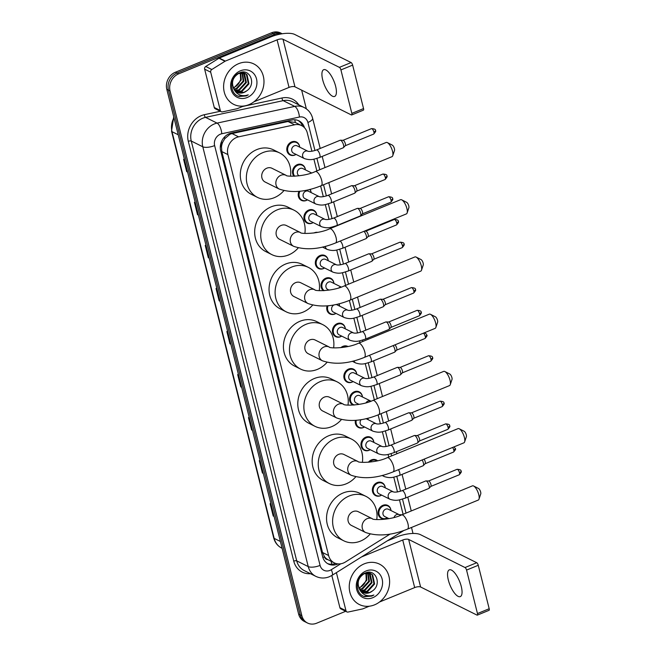 <?xml version="1.0" encoding="UTF-8"?>
<svg xmlns="http://www.w3.org/2000/svg" width="656" height="656" viewBox="0 0 656 656"><rect width="100%" height="100%" fill="white"/><g stroke="black" fill="none" stroke-linecap="round" stroke-linejoin="round"><path stroke-width="0.98" d="M293.962 176.251A7.224 6.257 -63.5 0 1 297.307 164.631A7.224 6.257 -63.5 0 1 302.178 164.722A7.224 6.257 -63.5 0 1 305.401 169.863M310.034 189.354A7.224 6.257 -63.5 0 1 311.108 192.577M299.972 191.191A6.773 5.863 -63.5 0 0 302.047 200.17A6.773 5.863 -63.5 0 0 306.606 200.252A6.773 5.863 -63.5 0 0 307.451 199.834A7.224 6.257 -63.5 0 1 306.311 200.465A7.224 6.257 -63.5 0 1 301.44 200.367A7.224 6.257 -63.5 0 1 298.972 191.298M313.183 222.564A7.224 6.257 -63.5 0 1 312.018 223.179A7.224 6.257 -63.5 0 1 307.139 223.081A7.224 6.257 -63.5 0 1 303.958 216.496A7.224 6.257 -63.5 0 1 308.722 210.059A7.224 6.257 -63.5 0 1 313.593 210.15A7.224 6.257 -63.5 0 1 316.807 215.291M313.921 233.003A7.224 6.257 -63.5 0 1 314.421 232.773A7.224 6.257 -63.5 0 1 317.709 232.355M324.597 267.984A7.224 6.257 -63.5 0 1 323.424 268.599A7.224 6.257 -63.5 0 1 318.554 268.509A7.224 6.257 -63.5 0 1 315.372 261.916A7.224 6.257 -63.5 0 1 320.128 255.479A7.224 6.257 -63.5 0 1 324.999 255.578A7.224 6.257 -63.5 0 1 328.221 260.711A6.773 5.863 -63.5 0 0 325.204 256.184L322.85 255.012M323.408 290.69A7.224 6.257 -63.5 0 1 321.161 284.073A7.224 6.257 -63.5 0 1 325.835 278.193A7.224 6.257 -63.5 0 1 330.706 278.292A7.224 6.257 -63.5 0 1 333.929 283.425M339.029 303.753A7.224 6.257 -63.5 0 1 339.628 306.139M328.041 305.729A6.773 5.863 -63.5 0 0 330.567 313.732A6.773 5.863 -63.5 0 0 335.134 313.822A6.773 5.863 -63.5 0 0 335.979 313.396A7.224 6.257 -63.5 0 1 334.831 314.027A7.224 6.257 -63.5 0 1 329.96 313.937A7.224 6.257 -63.5 0 1 327.123 305.819M345.31 328.836A6.773 5.863 -63.5 0 0 342.317 324.318A6.773 5.863 -63.5 0 0 337.75 324.228A6.773 5.863 -63.5 0 0 333.289 330.263A6.773 5.863 -63.5 0 0 336.274 336.446A6.773 5.863 -63.5 0 0 340.841 336.528A6.773 5.863 -63.5 0 0 341.686 336.11A7.224 6.257 -63.5 0 1 340.538 336.741A7.224 6.257 -63.5 0 1 335.667 336.643A7.224 6.257 -63.5 0 1 332.485 330.058A7.224 6.257 -63.5 0 1 337.241 323.621A7.224 6.257 -63.5 0 1 342.112 323.711A7.224 6.257 -63.5 0 1 345.335 328.853M340.817 347.696A7.224 6.257 -63.5 0 1 342.949 346.335A7.224 6.257 -63.5 0 1 347.819 346.425A7.224 6.257 -63.5 0 1 347.967 346.499M353.117 381.554A7.224 6.257 -63.5 0 1 351.952 382.161A7.224 6.257 -63.5 0 1 347.081 382.071A7.224 6.257 -63.5 0 1 343.9 375.478A7.224 6.257 -63.5 0 1 348.656 369.049A7.224 6.257 -63.5 0 1 353.527 369.139A7.224 6.257 -63.5 0 1 356.741 374.273M353.494 405.08A7.224 6.257 -63.5 0 1 352.78 404.785A7.224 6.257 -63.5 0 1 349.599 398.192A7.224 6.257 -63.5 0 1 354.363 391.755A7.224 6.257 -63.5 0 1 359.234 391.853A7.224 6.257 -63.5 0 1 362.448 396.987M367.885 418.192A7.224 6.257 -63.5 0 1 368.155 419.701M364.531 426.974A7.224 6.257 -63.5 0 1 363.358 427.589A7.224 6.257 -63.5 0 1 358.488 427.499A7.224 6.257 -63.5 0 1 355.396 420.332M370.23 449.688A7.224 6.257 -63.5 0 1 369.066 450.303A7.224 6.257 -63.5 0 1 364.195 450.213A7.224 6.257 -63.5 0 1 361.013 443.62A7.224 6.257 -63.5 0 1 365.769 437.183A7.224 6.257 -63.5 0 1 370.64 437.273A7.224 6.257 -63.5 0 1 373.863 442.415M368.401 462.267A7.224 6.257 -63.5 0 1 371.476 459.897A7.224 6.257 -63.5 0 1 376.347 459.987A7.224 6.257 -63.5 0 1 377.52 460.783M385.244 487.826A6.773 5.863 -63.5 0 0 382.251 483.308A6.773 5.863 -63.5 0 0 377.684 483.218A6.773 5.863 -63.5 0 0 373.223 489.253A6.773 5.863 -63.5 0 0 376.208 495.436A6.773 5.863 -63.5 0 0 380.775 495.518A6.773 5.863 -63.5 0 0 381.62 495.1A7.224 6.257 -63.5 0 1 380.472 495.731A7.224 6.257 -63.5 0 1 375.601 495.633A7.224 6.257 -63.5 0 1 372.419 489.048A7.224 6.257 -63.5 0 1 377.175 482.611A7.224 6.257 -63.5 0 1 382.046 482.701A7.224 6.257 -63.5 0 1 385.269 487.843M387.352 517.83A7.224 6.257 -63.5 0 1 386.179 518.437A7.224 6.257 -63.5 0 1 381.308 518.347A7.224 6.257 -63.5 0 1 378.127 511.762A7.224 6.257 -63.5 0 1 382.883 505.325A7.224 6.257 -63.5 0 1 387.753 505.415A7.224 6.257 -63.5 0 1 390.976 510.548M299.669 147.133A6.773 5.863 -63.5 0 0 296.676 142.614A6.773 5.863 -63.5 0 0 292.109 142.532A6.773 5.863 -63.5 0 0 287.648 148.568A6.773 5.863 -63.5 0 0 290.633 154.742A6.773 5.863 -63.5 0 0 295.2 154.832A6.773 5.863 -63.5 0 0 296.045 154.414A7.224 6.257 -63.5 0 1 294.897 155.037A7.224 6.257 -63.5 0 1 290.026 154.947A7.224 6.257 -63.5 0 1 286.844 148.354A7.224 6.257 -63.5 0 1 291.6 141.917A7.224 6.257 -63.5 0 1 296.471 142.016A7.224 6.257 -63.5 0 1 299.694 147.149M311.903 151.241L307.303 132.93A13.546 11.734 116.5 0 0 301.637 125.616L295.323 122.467L288.017 121.516L232.035 133.57L229.994 134.234L224.795 138.662L222.884 141.868A4.518 3.911 116.5 0 0 221.449 146.624A13.546 4.764 165.9 0 1 220.293 147.075M301.637 125.616A13.546 11.734 116.5 0 0 294.585 124.788L238.604 136.842A13.546 11.734 116.5 0 0 236.521 137.489A13.546 11.734 116.5 0 0 227.894 154.595L328.607 555.534A13.546 11.734 116.5 0 0 334.273 562.856A13.546 11.734 116.5 0 0 345.4 562.012L390.222 534.017M221.449 146.624L221.507 146.837A13.546 11.734 -63.5 0 1 222.884 141.868M327.82 559.625A13.546 11.734 -63.5 0 1 324.433 556.608L324.49 556.829A4.518 3.911 116.5 0 0 327.82 559.625L334.273 562.856M221.507 146.837L221.818 151.569L322.531 552.508L324.433 556.608M403.104 514.312A13.546 11.734 116.5 0 0 403.038 514.066L399.471 499.839M397.479 491.934L393.764 477.125M388.729 457.076L388.057 454.411M386.072 446.506L382.35 431.697M380.365 423.792L378.127 414.887M374.355 399.848L370.943 386.277M368.959 378.364L365.236 363.563M359.98 342.612L359.529 340.849M357.545 332.945L353.83 318.135M351.846 310.231L349.377 300.423M345.597 285.385L342.416 272.707M340.431 264.803L336.717 250.002M331.223 228.149L331.009 227.288M329.025 219.375L325.302 204.574M323.318 196.669L320.628 185.96M316.848 170.913L313.896 159.146M304.466 127.699A13.546 11.734 116.5 0 0 298.923 120.843A13.546 11.734 116.5 0 0 291.871 120.023L231.388 133.045A13.546 11.734 116.5 0 0 229.305 133.693A13.546 11.734 116.5 0 0 220.687 150.798L322.629 556.665A13.546 11.734 116.5 0 0 328.303 563.988A13.546 11.734 116.5 0 0 338.029 563.898M345.671 611.294L316.668 623.2A13.546 11.734 -63.5 0 1 307.533 623.028A13.546 11.734 -63.5 0 1 301.858 615.705L170.052 90.938A13.546 11.734 -63.5 0 1 178.67 73.833L274.733 34.415A13.546 11.734 -63.5 0 1 281.809 33.825M301.653 90.151L306.352 108.855M411.501 527.465L413.009 533.467M307.533 623.028L304.302 621.412A13.546 11.734 -63.5 0 1 298.628 614.098L166.813 89.331A13.546 11.734 -63.5 0 1 175.439 72.217L271.494 32.8L273.117 33.604A13.546 11.734 -63.5 0 1 282.211 33.768A13.546 11.734 -63.5 0 0 273.117 33.604L177.054 73.029L273.117 33.604L274.733 34.415M166.813 89.331L168.436 90.134A13.546 11.734 -63.5 0 1 177.054 73.029A13.546 11.734 -63.5 0 0 168.436 90.134L300.243 614.902L168.436 90.134L170.052 90.938M305.917 622.216A13.546 11.734 -63.5 0 1 300.243 614.902A13.546 11.734 -63.5 0 0 305.917 622.216M335.659 563.422A13.546 11.734 -63.5 0 1 327.508 563.545M298.095 120.483A13.546 11.734 -63.5 0 1 302.613 126.165M274.06 516.272L273.527 516.133A3.616 1.271 165.9 0 1 273.199 516.01L274.101 516.461M271.018 504.161L270.108 503.71L273.199 516.01M263.245 473.222L262.72 473.083A3.616 1.271 165.9 0 1 262.392 472.96L263.294 473.411M260.202 461.111L259.3 460.66L262.392 472.96M252.429 430.18L251.904 430.033A3.616 1.271 165.9 0 1 251.576 429.918L252.478 430.369M249.387 418.069L248.485 417.618L251.576 429.918M241.621 387.13L241.088 386.991A3.616 1.271 165.9 0 1 240.76 386.868L241.662 387.319M238.579 375.019L237.677 374.568L240.76 386.868M187.55 171.888L187.026 171.749A3.616 1.271 165.9 0 1 186.698 171.634L187.6 172.077M184.516 159.785L183.606 159.334L186.698 171.634M198.366 214.938L197.841 214.799A3.616 1.271 165.9 0 1 197.513 214.676L198.415 215.127M195.324 202.827L194.422 202.376L197.513 214.676M209.182 257.988L208.649 257.849A3.616 1.271 165.9 0 1 208.321 257.726L209.231 258.177M206.14 245.877L205.238 245.426L208.321 257.726M219.99 301.038L219.465 300.891A3.616 1.271 165.9 0 1 219.137 300.776L220.039 301.227M216.947 288.927L216.045 288.476L219.137 300.776M230.805 344.08L230.281 343.941A3.616 1.271 165.9 0 1 229.953 343.818L230.855 344.269M227.763 331.969L226.861 331.518L229.953 343.818M271.494 32.8A13.546 11.734 -63.5 0 1 280.629 32.972L282.211 33.768M248.944 104.657A22.575 19.557 -63.5 0 1 233.716 104.37A22.575 19.557 -63.5 0 1 223.778 83.779A22.575 19.557 -63.5 0 1 238.645 63.665A22.575 19.557 -63.5 0 1 253.864 63.952A22.575 19.557 -63.5 0 1 263.81 84.542A22.575 19.557 -63.5 0 1 248.944 104.657M235.832 91.397L241.408 91.077L248.312 83.517L246.41 74.464L244.909 73.324M236.111 91.61L242.048 91.397L248.952 83.837L247.058 74.784L244.59 73.152L240.752 72.455M245.237 73.472L238.677 73.505C232.577 77.359 231.027 82.64 234.028 89.347A10.209 8.84 -63.5 0 0 237.218 92.283A10.209 8.84 -63.5 0 0 244.098 92.422A10.209 8.84 -63.5 0 0 246.738 90.823C256.75 84.181 249.838 68.076 239.801 72.767C229.436 76.145 228.895 94.013 239.104 96.465L246.197 95.932L248.263 94.858L245.943 95.497C240.572 96.235 236.595 94.185 234.028 89.347M234.782 90.38L238.841 89.798L245.746 82.238L243.524 72.89M243.245 72.652L242.523 72.152M235.028 90.659L239.481 90.118L246.385 82.558L244.491 73.505L243.884 72.972M243.597 72.75L242.671 72.193M233.856 89.085L236.275 88.519L243.179 80.959L241.998 72.742M234.085 89.437L236.914 88.839L243.819 81.278L242.4 72.75M240.301 72.955L240.613 79.679L239.12 82.894A10.209 8.84 -63.5 0 1 233.995 87.379A10.209 8.84 -63.5 0 1 233.159 87.683M233.249 87.896L234.348 87.56L241.252 79.999L240.744 72.865M231.765 83.099L234.668 90.577M237.005 92.176L243.975 92.357L246.738 90.823M240.432 70.799A14.719 12.751 -63.5 0 1 256.521 78.933A14.719 12.751 -63.5 0 1 247.148 97.523A14.719 12.751 -63.5 0 1 231.06 89.388A14.719 12.751 -63.5 0 1 240.432 70.799M238.251 96.145L246.123 95.891L248.263 94.858M335.626 86.289A14.448 5.133 -112.3 0 0 323.679 69.7A14.448 5.133 -112.3 0 0 322.695 79.843A14.448 5.133 -112.3 0 0 334.65 96.432A14.448 5.133 -112.3 0 0 335.626 86.289M220.326 110.528A2.255 1.952 116.5 0 0 221.277 111.741L215.209 108.724A2.255 1.952 -63.5 0 1 214.266 107.502L220.326 110.528L210.699 72.193L204.639 69.167A2.255 1.952 -63.5 0 1 205.746 66.486L218.94 58.245A2.255 1.952 -63.5 0 1 219.268 58.081L271.035 36.834A18.065 6.355 165.9 0 1 294.733 34.456L351.108 62.558A2.255 0.804 67.7 0 1 352.633 65.108L340.923 69.921A2.255 0.804 -112.3 0 0 339.398 67.363L283.023 39.262A4.518 1.591 -14.1 0 0 277.094 39.852L225.328 61.098A2.255 1.952 116.5 0 0 225 61.27L211.806 69.511A2.255 1.952 116.5 0 0 210.699 72.193M214.266 107.502L204.639 69.167M253.88 101.844L289.042 87.412A4.518 1.591 -14.1 0 1 294.962 86.822L351.337 114.923A2.255 0.804 -112.3 0 0 351.682 114.964A2.255 0.804 -112.3 0 0 351.837 113.373L363.547 108.568L352.633 65.108M363.547 108.568A2.255 0.804 67.7 0 1 363.399 110.151L351.682 114.964M351.837 113.373L340.923 69.921M221.277 111.741A2.255 1.952 116.5 0 0 222.45 111.881L236.931 108.765A2.255 1.952 116.5 0 0 237.275 108.658L243.647 106.042M387.352 142.606L392.28 145.099A3.157 1.123 67.7 0 1 394.404 148.674A3.157 1.123 67.7 0 1 394.494 150.511L392.739 155.743A7.675 2.731 -112.3 0 0 392.526 151.282A7.675 2.731 -112.3 0 0 387.352 142.606A7.675 2.731 -112.3 0 0 386.171 142.467L315.339 171.536A7.675 2.731 67.7 0 1 321.686 180.351A7.675 2.731 67.7 0 1 321.169 185.738L392.001 156.669A7.675 2.731 -112.3 0 0 392.739 155.743M315.339 171.536C303.99 176.997 285.59 176.718 286.131 175.341L271.986 168.289A7.675 6.65 116.5 0 0 266.803 168.19A7.675 6.65 116.5 0 0 261.752 175.029A7.675 6.65 116.5 0 0 265.131 182.024L279.276 189.076C291.412 193.217 305.376 192.101 321.169 185.738M283.843 190.699A24.838 21.509 -63.5 0 1 274.224 197.702A24.838 21.509 -63.5 0 1 257.48 197.382A24.838 21.509 -63.5 0 1 246.541 174.734A24.838 21.509 -63.5 0 1 262.892 152.61A24.838 21.509 -63.5 0 1 279.636 152.93A24.838 21.509 -63.5 0 1 290.493 176.202M257.48 197.382L251.412 194.365A24.838 21.509 -63.5 0 1 240.481 171.716A24.838 21.509 -63.5 0 1 256.832 149.584A24.838 21.509 -63.5 0 1 273.577 149.904L279.636 152.93M401.726 199.842L406.654 202.335A3.157 1.123 67.7 0 1 408.778 205.902A3.157 1.123 67.7 0 1 408.868 207.739L407.122 212.979A7.675 2.731 -112.3 0 0 406.9 208.51A7.675 2.731 -112.3 0 0 401.726 199.842A7.675 2.731 -112.3 0 0 400.545 199.703L329.714 228.772A7.675 2.731 67.7 0 1 336.069 237.579A7.675 2.731 67.7 0 1 335.544 242.974L406.376 213.905A7.675 2.731 -112.3 0 0 407.122 212.979M329.714 228.772C318.365 234.225 299.964 233.954 300.505 232.568L286.36 225.516A7.675 6.65 116.5 0 0 281.186 225.418A7.675 6.65 116.5 0 0 276.127 232.257A7.675 6.65 116.5 0 0 279.505 239.26L293.65 246.312C305.786 250.444 319.751 249.337 335.544 242.974M298.218 247.927A24.838 21.509 -63.5 0 1 288.599 254.938A24.838 21.509 -63.5 0 1 271.855 254.618A24.838 21.509 -63.5 0 1 260.916 231.97A24.838 21.509 -63.5 0 1 277.267 209.838A24.838 21.509 -63.5 0 1 294.011 210.166A24.838 21.509 -63.5 0 1 304.868 233.429M271.855 254.618L265.795 251.592A24.838 21.509 -63.5 0 1 254.856 228.944A24.838 21.509 -63.5 0 1 271.207 206.82A24.838 21.509 -63.5 0 1 287.951 207.14L294.011 210.166M416.101 257.07L421.029 259.563A3.157 1.123 67.7 0 1 423.161 263.138A3.157 1.123 67.7 0 1 423.251 264.975L421.496 270.206A7.675 2.731 -112.3 0 0 421.275 265.746A7.675 2.731 -112.3 0 0 416.101 257.07A7.675 2.731 -112.3 0 0 414.92 256.931L344.088 286A7.675 2.731 67.7 0 1 350.443 294.815A7.675 2.731 67.7 0 1 349.919 300.202L420.75 271.133A7.675 2.731 -112.3 0 0 421.496 270.206M344.088 286C332.74 291.461 314.339 291.19 314.88 289.804L300.735 282.752A7.675 6.65 116.5 0 0 295.561 282.654A7.675 6.65 116.5 0 0 290.501 289.493A7.675 6.65 116.5 0 0 293.888 296.496L308.025 303.548C320.161 307.68 334.125 306.565 349.919 300.202M312.6 305.163A24.838 21.509 -63.5 0 1 302.974 312.174A24.838 21.509 -63.5 0 1 286.229 311.846A24.838 21.509 -63.5 0 1 275.29 289.198A24.838 21.509 -63.5 0 1 291.641 267.074A24.838 21.509 -63.5 0 1 308.386 267.394A24.838 21.509 -63.5 0 1 319.242 290.665M286.229 311.846L280.169 308.828A24.838 21.509 -63.5 0 1 269.231 286.18A24.838 21.509 -63.5 0 1 285.581 264.048A24.838 21.509 -63.5 0 1 302.326 264.376L308.386 267.394M430.475 314.306L435.404 316.799A3.157 1.123 67.7 0 1 437.536 320.366A3.157 1.123 67.7 0 1 437.626 322.203L435.871 327.442A7.675 2.731 -112.3 0 0 435.65 322.982A7.675 2.731 -112.3 0 0 430.475 314.306A7.675 2.731 -112.3 0 0 429.303 314.167L358.471 343.236A7.675 2.731 67.7 0 1 364.818 352.051A7.675 2.731 67.7 0 1 364.293 357.438L435.125 328.369A7.675 2.731 -112.3 0 0 435.871 327.442M358.471 343.236C347.114 348.689 328.713 348.418 329.255 347.032L315.11 339.988A7.675 6.65 116.5 0 0 309.935 339.882A7.675 6.65 116.5 0 0 304.876 346.721A7.675 6.65 116.5 0 0 308.263 353.723L322.408 360.775C334.535 364.916 348.5 363.801 364.293 357.438M326.975 362.391A24.838 21.509 -63.5 0 1 317.348 369.402A24.838 21.509 -63.5 0 1 300.604 369.082A24.838 21.509 -63.5 0 1 289.665 346.434A24.838 21.509 -63.5 0 1 306.024 324.31A24.838 21.509 -63.5 0 1 322.768 324.63A24.838 21.509 -63.5 0 1 333.617 347.893M300.604 369.082L294.544 366.056A24.838 21.509 -63.5 0 1 283.605 343.408A24.838 21.509 -63.5 0 1 299.956 321.284A24.838 21.509 -63.5 0 1 316.7 321.604L322.768 324.63M444.85 371.534L449.778 374.027A3.157 1.123 67.7 0 1 451.91 377.602A3.157 1.123 67.7 0 1 452 379.439L450.246 384.67A7.675 2.731 -112.3 0 0 450.024 380.209A7.675 2.731 -112.3 0 0 444.85 371.534A7.675 2.731 -112.3 0 0 443.677 371.394L372.846 400.463A7.675 2.731 67.7 0 1 379.193 409.278A7.675 2.731 67.7 0 1 378.676 414.666L449.508 385.597A7.675 2.731 -112.3 0 0 450.246 384.67M372.846 400.463C361.497 405.925 343.088 405.654 343.629 404.268L329.484 397.216A7.675 6.65 116.5 0 0 324.31 397.118A7.675 6.65 116.5 0 0 319.259 403.957A7.675 6.65 116.5 0 0 322.637 410.959L336.782 418.011C348.918 422.144 362.883 421.029 378.676 414.666M341.35 419.627A24.838 21.509 -63.5 0 1 331.723 426.638A24.838 21.509 -63.5 0 1 314.978 426.318A24.838 21.509 -63.5 0 1 304.048 403.661A24.838 21.509 -63.5 0 1 320.399 381.538A24.838 21.509 -63.5 0 1 337.143 381.858A24.838 21.509 -63.5 0 1 347.992 405.129M314.978 426.318L308.919 423.292A24.838 21.509 -63.5 0 1 297.98 400.644A24.838 21.509 -63.5 0 1 314.339 378.52A24.838 21.509 -63.5 0 1 331.083 378.84L337.143 381.858M459.233 428.77L464.153 431.263A3.157 1.123 67.7 0 1 466.285 434.838A3.157 1.123 67.7 0 1 466.375 436.675L464.62 441.906A7.675 2.731 -112.3 0 0 464.399 437.445A7.675 2.731 -112.3 0 0 459.233 428.77A7.675 2.731 -112.3 0 0 458.052 428.63L387.22 457.699A7.675 2.731 67.7 0 1 393.567 466.514A7.675 2.731 67.7 0 1 393.051 471.902L463.882 442.833A7.675 2.731 -112.3 0 0 464.62 441.906M387.22 457.699C375.872 463.161 357.463 462.882 358.004 461.504L343.859 454.452A7.675 6.65 116.5 0 0 338.685 454.354A7.675 6.65 116.5 0 0 333.633 461.193A7.675 6.65 116.5 0 0 337.012 468.187L351.157 475.239C363.293 479.38 377.257 478.265 393.051 471.902M355.724 476.863A24.838 21.509 -63.5 0 1 346.097 483.866A24.838 21.509 -63.5 0 1 329.353 483.546A24.838 21.509 -63.5 0 1 318.422 460.897A24.838 21.509 -63.5 0 1 334.773 438.774A24.838 21.509 -63.5 0 1 351.518 439.094A24.838 21.509 -63.5 0 1 362.374 462.365M329.353 483.546L323.293 480.528A24.838 21.509 -63.5 0 1 312.354 457.872A24.838 21.509 -63.5 0 1 328.713 435.748A24.838 21.509 -63.5 0 1 345.458 436.068L351.518 439.094M473.607 485.998L478.536 488.499A3.157 1.123 67.7 0 1 480.659 492.066A3.157 1.123 67.7 0 1 480.75 493.902L478.995 499.142A7.675 2.731 -112.3 0 0 478.773 494.673A7.675 2.731 -112.3 0 0 473.607 485.998A7.675 2.731 -112.3 0 0 472.427 485.858L401.595 514.927A7.675 2.731 67.7 0 1 407.942 523.742A7.675 2.731 67.7 0 1 407.425 529.138L478.257 500.069A7.675 2.731 -112.3 0 0 478.995 499.142M401.595 514.927C390.246 520.388 371.837 520.118 372.378 518.732L358.233 511.68A7.675 6.65 116.5 0 0 353.059 511.582A7.675 6.65 116.5 0 0 348.008 518.42A7.675 6.65 116.5 0 0 351.386 525.423L365.531 532.475C377.667 536.608 391.632 535.501 407.425 529.138M370.099 534.091A24.838 21.509 -63.5 0 1 360.48 541.102A24.838 21.509 -63.5 0 1 343.736 540.782A24.838 21.509 -63.5 0 1 332.797 518.133A24.838 21.509 -63.5 0 1 349.148 496.002A24.838 21.509 -63.5 0 1 365.892 496.33A24.838 21.509 -63.5 0 1 376.749 519.593M343.736 540.782L337.668 537.756A24.838 21.509 -63.5 0 1 326.737 515.108A24.838 21.509 -63.5 0 1 343.088 492.984A24.838 21.509 -63.5 0 1 359.832 493.304L365.892 496.33M304.368 158.563L293.462 153.127A4.067 3.518 -63.5 0 1 291.666 149.42A4.067 3.518 -63.5 0 1 294.347 145.796A4.067 3.518 -63.5 0 1 297.086 145.845L307.967 151.274C309.796 151.716 312.641 151.29 316.495 149.978A4.067 1.443 67.7 0 1 317.11 150.044A4.067 1.443 67.7 0 1 319.907 154.873A4.067 1.443 67.7 0 1 319.579 157.497C314.355 158.916 311.485 160.884 304.368 158.563A4.067 3.518 -63.5 0 1 302.736 156.595A4.067 3.518 -63.5 0 1 305.253 151.233A4.067 3.518 -63.5 0 1 307.967 151.274L308 151.29M316.495 149.978L340.152 140.261A4.067 1.443 67.7 0 1 340.382 140.228A4.067 1.443 67.7 0 1 340.767 140.335A4.067 1.443 67.7 0 1 343.203 143.902A4.067 1.443 67.7 0 1 343.432 147.649A4.067 1.443 67.7 0 1 343.244 147.78L319.579 157.497M342.924 140.351A2.936 1.041 67.7 0 1 343.096 140.318A2.936 1.041 67.7 0 1 343.367 140.4A2.936 1.041 67.7 0 1 345.351 143.713A2.936 1.041 67.7 0 1 345.294 145.681A2.936 1.041 67.7 0 1 345.154 145.78M299.136 175.824A4.067 3.518 -63.5 0 1 297.373 172.11A4.067 3.518 -63.5 0 1 300.046 168.51A4.067 3.518 -63.5 0 1 302.793 168.559L311.567 172.938M294.749 176.226A6.773 5.863 -63.5 0 1 297.816 165.246A6.773 5.863 -63.5 0 1 302.383 165.328A6.773 5.863 -63.5 0 1 305.376 169.847M315.782 203.991L304.868 198.547A4.067 3.518 -63.5 0 1 303.08 194.84A4.067 3.518 -63.5 0 1 305.753 191.224A4.067 3.518 -63.5 0 1 308.492 191.273L319.374 196.693C321.21 197.144 324.056 196.71 327.902 195.398A4.067 1.443 67.7 0 1 328.517 195.472A4.067 1.443 67.7 0 1 331.321 200.293A4.067 1.443 67.7 0 1 330.985 202.917C325.761 204.344 322.891 206.312 315.782 203.991A4.067 3.518 -63.5 0 1 314.142 202.023A4.067 3.518 -63.5 0 1 316.668 196.661A4.067 3.518 -63.5 0 1 319.382 196.702M327.902 195.398L351.567 185.689A4.067 1.443 67.7 0 1 351.796 185.648A4.067 1.443 67.7 0 1 352.182 185.763A4.067 1.443 67.7 0 1 354.609 189.33A4.067 1.443 67.7 0 1 354.839 193.077A4.067 1.443 67.7 0 1 354.65 193.208L330.985 202.917M354.338 185.771A2.936 1.041 67.7 0 1 354.502 185.746A2.936 1.041 67.7 0 1 354.781 185.82A2.936 1.041 67.7 0 1 356.766 189.141A2.936 1.041 67.7 0 1 356.7 191.109A2.936 1.041 67.7 0 1 356.561 191.199M309.788 189.412A6.773 5.863 -63.5 0 1 311.075 192.561M310.575 221.261A4.067 3.518 -63.5 0 1 308.787 217.554A4.067 3.518 -63.5 0 1 311.461 213.938A4.067 3.518 -63.5 0 1 314.199 213.987L325.089 219.416A4.067 3.518 -63.5 0 0 322.375 219.375A4.067 3.518 -63.5 0 0 319.849 224.737A4.067 3.518 -63.5 0 0 321.489 226.697L310.575 221.261M325.114 219.424L325.081 219.407C326.918 219.858 329.755 219.424 333.609 218.112L357.266 208.403A4.067 1.443 67.7 0 1 357.504 208.362A4.067 1.443 67.7 0 1 357.889 208.469A4.067 1.443 67.7 0 1 360.316 212.044A4.067 1.443 67.7 0 1 360.546 215.791A4.067 1.443 67.7 0 1 360.357 215.922L336.692 225.631C331.469 227.058 328.599 229.018 321.489 226.697M313.158 222.548A6.773 5.863 -63.5 0 1 312.313 222.966A6.773 5.863 -63.5 0 1 307.746 222.876A6.773 5.863 -63.5 0 1 304.769 216.701A6.773 5.863 -63.5 0 1 309.222 210.666A6.773 5.863 -63.5 0 1 313.789 210.756A6.773 5.863 -63.5 0 1 316.782 215.275M360.037 208.485A2.936 1.041 67.7 0 1 360.21 208.46A2.936 1.041 67.7 0 1 360.488 208.534A2.936 1.041 67.7 0 1 362.465 211.855A2.936 1.041 67.7 0 1 362.407 213.815A2.936 1.041 67.7 0 1 362.268 213.913M365.745 231.199A2.936 1.041 67.7 0 1 365.909 231.166A2.936 1.041 67.7 0 1 366.187 231.248A2.936 1.041 67.7 0 1 368.172 234.569A2.936 1.041 67.7 0 1 368.114 236.529A2.936 1.041 67.7 0 1 367.975 236.627M363.859 231.355A4.067 1.443 67.7 0 1 366.114 235.028A4.067 1.443 67.7 0 1 366.253 238.497A4.067 1.443 67.7 0 1 366.056 238.636L342.399 248.345C337.168 249.772 334.306 251.732 327.188 249.411A4.067 3.518 -63.5 0 1 325.556 247.443A4.067 3.518 -63.5 0 1 325.368 246.344M332.895 272.125L321.981 266.689A4.067 3.518 -63.5 0 1 320.194 262.982A4.067 3.518 -63.5 0 1 322.867 259.358A4.067 3.518 -63.5 0 1 325.614 259.415L336.495 264.835C338.324 265.278 341.169 264.852 345.015 263.54A4.067 1.443 67.7 0 1 345.63 263.605A4.067 1.443 67.7 0 1 348.434 268.435A4.067 1.443 67.7 0 1 348.106 271.059C342.875 272.478 340.005 274.446 332.895 272.125A4.067 3.518 -63.5 0 1 331.255 270.157A4.067 3.518 -63.5 0 1 333.781 264.803A4.067 3.518 -63.5 0 1 336.495 264.835L336.52 264.852M345.015 263.54L368.68 253.831A4.067 1.443 67.7 0 1 368.91 253.79A4.067 1.443 67.7 0 1 369.295 253.897A4.067 1.443 67.7 0 1 371.722 257.464A4.067 1.443 67.7 0 1 371.96 261.211A4.067 1.443 67.7 0 1 371.763 261.35L348.106 271.059M324.564 267.976A6.773 5.863 -63.5 0 1 323.728 268.394A6.773 5.863 -63.5 0 1 319.16 268.304A6.773 5.863 -63.5 0 1 316.176 262.129A6.773 5.863 -63.5 0 1 320.636 256.094A6.773 5.863 -63.5 0 1 325.204 256.184M371.452 253.913A2.936 1.041 67.7 0 1 371.616 253.88A2.936 1.041 67.7 0 1 371.895 253.962A2.936 1.041 67.7 0 1 373.879 257.283A2.936 1.041 67.7 0 1 373.822 259.243A2.936 1.041 67.7 0 1 373.682 259.341M329.115 290.116L327.688 289.403A4.067 3.518 -63.5 0 1 325.901 285.696A4.067 3.518 -63.5 0 1 328.574 282.072A4.067 3.518 -63.5 0 1 331.313 282.121L341.251 287.082M324.236 290.649A6.773 5.863 -63.5 0 1 321.94 284.433A6.773 5.863 -63.5 0 1 326.344 278.808A6.773 5.863 -63.5 0 1 330.911 278.89A6.773 5.863 -63.5 0 1 333.896 283.408M344.302 317.553A4.067 3.518 -63.5 0 1 342.67 315.585A4.067 3.518 -63.5 0 1 345.195 310.222A4.067 3.518 -63.5 0 1 347.901 310.263C349.738 310.706 352.575 310.272 356.429 308.968A4.067 1.443 67.7 0 1 357.044 309.033A4.067 1.443 67.7 0 1 359.841 313.863A4.067 1.443 67.7 0 1 359.513 316.487C354.289 317.906 351.419 319.874 344.302 317.553L333.396 312.108A4.067 3.518 -63.5 0 1 331.6 308.451A4.067 3.518 -63.5 0 1 334.207 304.819M356.429 308.968L380.086 299.251A4.067 1.443 67.7 0 1 380.324 299.21A4.067 1.443 67.7 0 1 380.701 299.325A4.067 1.443 67.7 0 1 383.137 302.892A4.067 1.443 67.7 0 1 383.366 306.639A4.067 1.443 67.7 0 1 383.178 306.77L359.513 316.487M382.858 299.333A2.936 1.041 67.7 0 1 383.03 299.308A2.936 1.041 67.7 0 1 383.309 299.39A2.936 1.041 67.7 0 1 385.285 302.703A2.936 1.041 67.7 0 1 385.228 304.671A2.936 1.041 67.7 0 1 385.088 304.769M335.724 304.515A4.067 3.518 -63.5 0 1 337.02 304.835L347.91 310.263M338.873 303.794A6.773 5.863 -63.5 0 1 339.603 306.122M339.103 334.822A4.067 3.518 -63.5 0 1 337.307 331.116A4.067 3.518 -63.5 0 1 339.988 327.5A4.067 3.518 -63.5 0 1 342.727 327.549L353.609 332.977A4.067 3.518 -63.5 0 0 350.894 332.936A4.067 3.518 -63.5 0 0 348.377 338.299A4.067 3.518 -63.5 0 0 350.009 340.267L339.103 334.822M353.633 332.986L353.6 332.977C355.437 333.42 358.283 332.986 362.128 331.674L385.794 321.965A4.067 1.443 67.7 0 1 386.023 321.924A4.067 1.443 67.7 0 1 386.409 322.039A4.067 1.443 67.7 0 1 388.836 325.606A4.067 1.443 67.7 0 1 389.074 329.353A4.067 1.443 67.7 0 1 388.877 329.484L365.22 339.193C359.988 340.62 357.126 342.588 350.009 340.267M388.565 322.047A2.936 1.041 67.7 0 1 388.729 322.022A2.936 1.041 67.7 0 1 389.008 322.096A2.936 1.041 67.7 0 1 390.992 325.417A2.936 1.041 67.7 0 1 390.935 327.385A2.936 1.041 67.7 0 1 390.796 327.475M342.383 347.5A6.773 5.863 -63.5 0 1 343.457 346.942A6.773 5.863 -63.5 0 1 347.122 346.688M394.855 344.892A2.936 1.041 67.7 0 1 396.7 348.131A2.936 1.041 67.7 0 1 396.642 350.091A2.936 1.041 67.7 0 1 396.503 350.189M393.092 345.622A4.067 1.443 67.7 0 1 394.838 349.254A4.067 1.443 67.7 0 1 394.781 352.067A4.067 1.443 67.7 0 1 394.584 352.198L370.919 361.907C365.695 363.334 362.825 365.294 355.716 362.973A4.067 3.518 -63.5 0 1 354.076 361.013A4.067 3.518 -63.5 0 1 354.027 360.833M361.423 385.687L350.509 380.25A4.067 3.518 -63.5 0 1 348.721 376.544A4.067 3.518 -63.5 0 1 351.395 372.92A4.067 3.518 -63.5 0 1 354.133 372.977L365.023 378.405C366.852 378.848 369.697 378.414 373.543 377.102A4.067 1.443 67.7 0 1 374.158 377.175A4.067 1.443 67.7 0 1 376.954 381.997A4.067 1.443 67.7 0 1 376.626 384.621C371.403 386.048 368.533 388.008 361.423 385.687A4.067 3.518 -63.5 0 1 359.783 383.719A4.067 3.518 -63.5 0 1 362.309 378.364A4.067 3.518 -63.5 0 1 365.023 378.405L365.048 378.414M373.543 377.102L397.208 367.393A4.067 1.443 67.7 0 1 397.438 367.352A4.067 1.443 67.7 0 1 397.823 367.458A4.067 1.443 67.7 0 1 400.25 371.034A4.067 1.443 67.7 0 1 400.48 374.773A4.067 1.443 67.7 0 1 400.291 374.912L376.626 384.621M353.092 381.538A6.773 5.863 -63.5 0 1 352.247 381.956A6.773 5.863 -63.5 0 1 347.68 381.866A6.773 5.863 -63.5 0 1 344.703 375.691A6.773 5.863 -63.5 0 1 349.164 369.656A6.773 5.863 -63.5 0 1 353.732 369.746A6.773 5.863 -63.5 0 1 356.716 374.264M399.98 367.475A2.936 1.041 67.7 0 1 400.144 367.442A2.936 1.041 67.7 0 1 400.422 367.524A2.936 1.041 67.7 0 1 402.407 370.845A2.936 1.041 67.7 0 1 402.341 372.805A2.936 1.041 67.7 0 1 402.202 372.903M359.062 404.383L356.216 402.964A4.067 3.518 -63.5 0 1 354.429 399.258A4.067 3.518 -63.5 0 1 357.102 395.634A4.067 3.518 -63.5 0 1 359.841 395.691L371.009 401.185M354.535 404.99A6.773 5.863 -63.5 0 1 353.387 404.58A6.773 5.863 -63.5 0 1 350.402 398.405A6.773 5.863 -63.5 0 1 354.863 392.37A6.773 5.863 -63.5 0 1 359.431 392.46A6.773 5.863 -63.5 0 1 362.424 396.978M358.799 404.252A6.773 5.863 -63.5 0 1 358.315 404.506M372.829 431.115A4.067 3.518 -63.5 0 1 371.198 429.147A4.067 3.518 -63.5 0 1 373.715 423.784A4.067 3.518 -63.5 0 1 376.429 423.825C378.258 424.268 381.103 423.842 384.949 422.53A4.067 1.443 67.7 0 1 385.564 422.595A4.067 1.443 67.7 0 1 388.368 427.425A4.067 1.443 67.7 0 1 388.04 430.049C382.809 431.468 379.939 433.436 372.829 431.115L361.915 425.678A4.067 3.518 -63.5 0 1 361.136 419.602M384.949 422.53L408.614 412.813A4.067 1.443 67.7 0 1 408.844 412.78A4.067 1.443 67.7 0 1 409.229 412.886A4.067 1.443 67.7 0 1 411.656 416.453A4.067 1.443 67.7 0 1 411.894 420.201A4.067 1.443 67.7 0 1 411.697 420.332L388.04 430.049M364.506 426.966A6.773 5.863 -63.5 0 1 363.662 427.384A6.773 5.863 -63.5 0 1 359.094 427.294A6.773 5.863 -63.5 0 1 356.265 420.25M411.386 412.903A2.936 1.041 67.7 0 1 411.55 412.87A2.936 1.041 67.7 0 1 411.829 412.952A2.936 1.041 67.7 0 1 413.813 416.273A2.936 1.041 67.7 0 1 413.756 418.233A2.936 1.041 67.7 0 1 413.616 418.331M367.786 418.216A6.773 5.863 -63.5 0 1 368.131 419.692M378.537 453.829L367.622 448.384A4.067 3.518 -63.5 0 1 365.835 444.678A4.067 3.518 -63.5 0 1 368.508 441.062A4.067 3.518 -63.5 0 1 371.247 441.111L382.136 446.539C383.965 446.982 386.81 446.547 390.656 445.244A4.067 1.443 67.7 0 1 391.271 445.309A4.067 1.443 67.7 0 1 394.076 450.139A4.067 1.443 67.7 0 1 393.739 452.763C388.516 454.182 385.646 456.15 378.537 453.829A4.067 3.518 -63.5 0 1 376.897 451.861A4.067 3.518 -63.5 0 1 379.422 446.498A4.067 3.518 -63.5 0 1 382.136 446.539L382.161 446.556M390.656 445.244L414.321 435.527A4.067 1.443 67.7 0 1 414.551 435.486A4.067 1.443 67.7 0 1 414.936 435.6A4.067 1.443 67.7 0 1 417.364 439.167A4.067 1.443 67.7 0 1 417.601 442.915A4.067 1.443 67.7 0 1 417.405 443.046L393.739 452.763M370.205 449.672A6.773 5.863 -63.5 0 1 369.369 450.098A6.773 5.863 -63.5 0 1 364.802 450.008A6.773 5.863 -63.5 0 1 361.817 443.833A6.773 5.863 -63.5 0 1 366.278 437.798A6.773 5.863 -63.5 0 1 370.845 437.88A6.773 5.863 -63.5 0 1 373.83 442.398M417.093 435.609A2.936 1.041 67.7 0 1 417.257 435.584A2.936 1.041 67.7 0 1 417.536 435.666A2.936 1.041 67.7 0 1 419.52 438.979A2.936 1.041 67.7 0 1 419.455 440.947A2.936 1.041 67.7 0 1 419.323 441.045M369.599 462.152A6.773 5.863 -63.5 0 1 371.985 460.504A6.773 5.863 -63.5 0 1 376.544 460.594A6.773 5.863 -63.5 0 1 377.061 460.889M424.071 459.167A2.936 1.041 67.7 0 1 425.227 461.693A2.936 1.041 67.7 0 1 425.162 463.661A2.936 1.041 67.7 0 1 425.022 463.751M422.152 459.954A4.067 1.443 67.7 0 1 423.3 465.629A4.067 1.443 67.7 0 1 423.112 465.76L399.447 475.469C394.223 476.896 391.353 478.864 384.244 476.543A4.067 3.518 -63.5 0 1 382.907 475.264M389.943 499.249L379.037 493.812A4.067 3.518 -63.5 0 1 377.241 490.106A4.067 3.518 -63.5 0 1 379.922 486.49A4.067 3.518 -63.5 0 1 382.661 486.539L393.534 491.959C395.371 492.41 398.217 491.975 402.071 490.663A4.067 1.443 67.7 0 1 402.686 490.737A4.067 1.443 67.7 0 1 405.482 495.559A4.067 1.443 67.7 0 1 405.154 498.183C399.93 499.61 397.06 501.569 389.943 499.249A4.067 3.518 -63.5 0 1 388.311 497.289A4.067 3.518 -63.5 0 1 390.828 491.926A4.067 3.518 -63.5 0 1 393.543 491.967M402.071 490.663L425.728 480.955A4.067 1.443 67.7 0 1 425.957 480.914A4.067 1.443 67.7 0 1 426.343 481.02A4.067 1.443 67.7 0 1 428.778 484.595A4.067 1.443 67.7 0 1 429.008 488.343A4.067 1.443 67.7 0 1 428.819 488.474L405.154 498.183M428.499 481.037A2.936 1.041 67.7 0 1 428.671 481.012A2.936 1.041 67.7 0 1 428.942 481.086A2.936 1.041 67.7 0 1 430.926 484.407A2.936 1.041 67.7 0 1 430.869 486.367A2.936 1.041 67.7 0 1 430.73 486.465M388.975 518.642L384.736 516.526A4.067 3.518 -63.5 0 1 382.948 512.82A4.067 3.518 -63.5 0 1 385.63 509.195A4.067 3.518 -63.5 0 1 388.368 509.253L399.25 514.681L401.923 514.796M387.319 517.814A6.773 5.863 -63.5 0 1 386.482 518.232A6.773 5.863 -63.5 0 1 381.915 518.142A6.773 5.863 -63.5 0 1 378.93 511.967A6.773 5.863 -63.5 0 1 383.391 505.932A6.773 5.863 -63.5 0 1 387.958 506.022A6.773 5.863 -63.5 0 1 390.951 510.54M461.266 586.456A14.448 5.133 -112.3 0 0 449.311 569.867A14.448 5.133 -112.3 0 0 448.327 580.011A14.448 5.133 -112.3 0 0 460.282 596.599A14.448 5.133 -112.3 0 0 461.266 586.456M345.966 610.695A2.255 1.952 116.5 0 0 346.909 611.917L340.849 608.891A2.255 1.952 -63.5 0 1 339.898 607.669L345.966 610.695L336.397 572.631M339.898 607.669L331.813 575.492M387.245 540.872L396.667 537.002A18.065 6.355 165.9 0 1 420.365 534.624L476.74 562.725A2.255 0.804 67.7 0 1 478.265 565.283L466.555 570.089A2.255 0.804 -112.3 0 0 465.03 567.538L408.655 539.429A4.518 1.591 -14.1 0 0 402.727 540.027L361.522 556.936M379.512 602.011L414.674 587.587A4.518 1.591 -14.1 0 1 420.603 586.989L476.978 615.09A2.255 0.804 -112.3 0 0 477.314 615.131A2.255 0.804 -112.3 0 0 477.47 613.549L489.187 608.735L478.265 565.283M489.187 608.735A2.255 0.804 67.7 0 1 489.032 610.326L477.314 615.131M477.47 613.549L466.555 570.089M346.909 611.917A2.255 1.952 116.5 0 0 348.082 612.048L362.563 608.932A2.255 1.952 116.5 0 0 362.907 608.825L369.279 606.21M374.576 604.832A22.575 19.557 -63.5 0 1 359.357 604.537A22.575 19.557 -63.5 0 1 349.41 583.947A22.575 19.557 -63.5 0 1 364.277 563.832A22.575 19.557 -63.5 0 1 379.496 564.127A22.575 19.557 -63.5 0 1 389.443 584.717A22.575 19.557 -63.5 0 1 374.576 604.832M361.464 591.564L367.04 591.245L373.945 583.692L372.05 574.64L370.542 573.492M361.743 591.786L367.68 591.564L374.592 584.012L372.69 574.959L370.23 573.328L366.392 572.631M370.87 573.647L364.31 573.672C358.217 577.526 356.667 582.807 359.66 589.523A10.209 8.84 -63.5 0 0 362.85 592.458A10.209 8.84 -63.5 0 0 369.73 592.589A10.209 8.84 -63.5 0 0 372.37 590.999C382.382 584.348 375.478 568.244 365.441 572.934C355.068 576.312 354.535 594.188 364.736 596.64L371.829 596.099L373.895 595.025L371.575 595.673C366.204 596.402 362.235 594.352 359.66 589.523M360.415 590.548L364.474 589.965L371.378 582.413L369.164 573.057M368.877 572.819L368.155 572.319M360.661 590.826L365.113 590.285L372.026 582.733L370.123 573.68L369.517 573.139M369.23 572.926L368.196 572.319M359.496 589.252L361.907 588.686L368.811 581.134L367.639 572.918M359.718 589.605L362.547 589.006L369.459 581.454L368.032 572.926M365.933 573.123L366.245 579.855L364.752 583.061A10.209 8.84 -63.5 0 1 359.627 587.555A10.209 8.84 -63.5 0 1 358.791 587.85M358.881 588.071L359.98 587.727L366.893 580.175L366.376 573.032M357.397 583.266L360.3 590.744M362.637 592.343L369.607 592.524L372.37 590.999M366.073 570.966A14.719 12.751 -63.5 0 1 382.153 579.109A14.719 12.751 -63.5 0 1 372.78 597.698A14.719 12.751 -63.5 0 1 356.7 589.555A14.719 12.751 -63.5 0 1 366.073 570.966M363.883 596.312L371.755 596.066L373.895 595.025M232.035 133.57L238.604 136.842M331.813 564.25A13.546 3.911 -122 0 0 330.993 561.216M295.323 122.467A13.546 5.568 -102.1 0 0 294.733 119.777M224.795 138.662A13.546 5.568 -102.1 0 0 224.508 137.022M324.49 556.829A13.546 4.764 165.9 0 1 322.85 557.444M221.818 151.569L227.894 154.595M288.017 121.516L294.585 124.788M322.531 552.508L328.607 555.534M314.946 150.527L307.894 122.467A9.028 7.823 116.5 0 0 299.415 117.039L221.777 133.75A9.028 7.823 116.5 0 0 220.383 134.185A9.028 7.823 116.5 0 0 214.635 145.583L320.087 565.398A9.028 7.823 116.5 0 0 329.96 570.4A9.028 7.823 116.5 0 0 331.28 569.711L340.784 563.783M320.087 565.398A9.028 3.173 -14.1 0 1 308.238 566.595L202.786 146.78A18.065 15.646 -63.5 0 1 214.282 123.968A18.065 15.646 -63.5 0 1 217.062 123.107L205.541 117.367A18.065 15.646 116.5 0 0 202.77 118.228A18.065 15.646 116.5 0 0 191.265 141.032L296.717 560.847A18.065 15.646 116.5 0 0 304.277 570.605L315.798 576.345A18.065 15.646 -63.5 0 1 308.238 566.595L296.717 560.847A2.255 0.795 165.9 0 0 293.757 561.151L188.305 141.335A2.255 0.795 165.9 0 1 191.265 141.032L202.786 146.78A9.028 3.173 -14.1 0 0 214.635 145.583M315.798 576.345C320.21 578.428 324.72 578.559 329.345 576.739L332.026 575.361A9.028 2.608 -122 0 0 331.28 569.711M188.305 141.335A20.32 17.597 -63.5 0 1 201.244 115.669A20.32 17.597 -63.5 0 1 204.369 114.702L220.318 111.266M242.605 106.469L282.006 97.99A20.32 17.597 -63.5 0 1 298.792 104.845M310.485 573.697A20.32 17.597 -63.5 0 1 293.757 561.151M178.67 73.833L175.439 72.217M301.858 615.705L298.628 614.098M221.777 133.75A9.028 3.715 -102.1 0 0 217.062 123.107L294.7 106.395L283.187 100.647L205.541 117.367A2.255 0.927 77.9 0 1 204.369 114.702M299.415 117.039A9.028 3.715 -102.1 0 0 294.7 106.395A18.065 15.646 -63.5 0 1 304.105 107.494L292.584 101.746A18.065 15.646 116.5 0 0 283.187 100.647A2.255 0.927 77.9 0 1 282.006 97.99M406.023 513.115L402.505 499.109M400.521 491.221L396.798 476.404M391.648 455.879L391.091 453.69M389.115 445.793L385.392 430.976M383.407 423.079L381.046 413.69M377.266 398.651L373.977 385.548M371.993 377.659L368.27 362.834M362.891 341.415L362.571 340.128M360.587 332.231L356.864 317.414M354.88 309.517L352.297 299.226M348.516 284.187L345.458 271.986M343.473 264.097L339.751 249.272M332.059 218.669L328.336 203.844M326.36 195.955L323.547 184.762M319.767 169.715L316.93 158.424M332.026 575.361L402.768 531.18A9.028 2.608 -122 0 0 403.112 530.753M411.197 510.991A9.028 3.173 -14.1 0 0 411.164 510.598L407.778 497.109M307.894 122.467A9.028 3.173 -14.1 0 0 312.617 118.252C311.321 113.381 308.484 109.79 304.105 107.494M173.938 117.695A18.065 15.646 116.5 0 0 172.011 131.676L274.167 538.371A18.065 15.646 116.5 0 0 281.727 548.121C277.627 545.981 274.946 542.561 273.691 537.871A4.518 1.591 -14.1 0 0 274.167 538.371L280.383 541.471M178.227 134.775L172.011 131.676A4.518 1.591 165.9 0 1 171.536 131.167L173.725 116.842M230.281 343.941L227.197 331.69M219.465 300.891L216.39 288.64M208.649 257.849L205.574 245.598M197.841 214.799L194.766 202.548M187.026 171.749L183.951 159.498M241.088 386.991L238.013 374.74M251.904 430.033L248.829 417.79M262.72 473.083L259.637 460.832M273.527 516.133L270.452 503.882M294.962 86.822L283.023 39.262M289.042 87.412L277.094 39.852M219.268 58.081L225.328 61.098M339.398 67.363L351.108 62.558M225 61.27L218.94 58.245M205.746 66.486L211.806 69.511M286.131 175.341A7.675 6.65 116.5 0 0 280.948 175.242A7.675 6.65 116.5 0 0 276.061 184.935A7.675 6.65 116.5 0 0 279.276 189.076M300.505 232.568A7.675 6.65 116.5 0 0 295.331 232.47A7.675 6.65 116.5 0 0 290.436 242.162A7.675 6.65 116.5 0 0 293.65 246.312M314.88 289.804A7.675 6.65 116.5 0 0 309.706 289.706A7.675 6.65 116.5 0 0 304.819 299.398A7.675 6.65 116.5 0 0 308.025 303.548M329.255 347.032A7.675 6.65 116.5 0 0 324.08 346.934A7.675 6.65 116.5 0 0 319.193 356.626A7.675 6.65 116.5 0 0 322.408 360.775M343.629 404.268A7.675 6.65 116.5 0 0 338.455 404.17A7.675 6.65 116.5 0 0 333.568 413.862A7.675 6.65 116.5 0 0 336.782 418.011M358.004 461.504A7.675 6.65 116.5 0 0 352.83 461.398A7.675 6.65 116.5 0 0 347.942 471.098A7.675 6.65 116.5 0 0 351.157 475.239M372.378 518.732A7.675 6.65 116.5 0 0 367.204 518.634A7.675 6.65 116.5 0 0 362.317 528.326A7.675 6.65 116.5 0 0 365.531 532.475M373.699 134.062C375.617 131.905 376.2 130.765 375.429 130.634C375.872 129.462 374.551 128.789 371.468 128.633A2.936 1.041 67.7 0 1 373.895 132.004A2.936 1.041 67.7 0 1 373.699 134.062L345.228 145.747M375.429 130.634A2.936 1.033 165.9 0 1 373.895 132.004M385.105 179.49C387.032 177.333 387.606 176.185 386.843 176.062C387.286 174.881 385.966 174.217 382.883 174.061A2.936 1.041 67.7 0 1 385.31 177.432A2.936 1.041 67.7 0 1 385.105 179.49L356.643 191.175M386.843 176.062A2.936 1.033 165.9 0 1 385.31 177.432M390.812 202.204C392.731 200.047 393.313 198.899 392.542 198.768C392.985 197.595 391.665 196.931 388.582 196.767A2.936 1.041 67.7 0 1 391.009 200.137A2.936 1.041 67.7 0 1 390.812 202.204L362.35 213.881M392.542 198.768A2.936 1.033 165.9 0 1 391.009 200.137M333.609 218.112A4.067 1.443 67.7 0 1 334.224 218.186A4.067 1.443 67.7 0 1 337.02 223.007A4.067 1.443 67.7 0 1 336.692 225.631M396.519 224.918C398.438 222.761 399.02 221.613 398.249 221.482C398.692 220.309 397.372 219.645 394.289 219.481A2.936 1.041 67.7 0 1 396.716 222.851A2.936 1.041 67.7 0 1 396.519 224.918L368.049 236.595M398.249 221.482A2.936 1.033 165.9 0 1 396.716 222.851M340.193 241.064A4.067 1.443 67.7 0 1 342.727 245.721A4.067 1.443 67.7 0 1 342.399 248.345M402.226 247.624C404.145 245.467 404.719 244.327 403.957 244.196C404.399 243.023 403.079 242.359 399.996 242.195A2.936 1.041 67.7 0 1 402.423 245.565A2.936 1.041 67.7 0 1 402.226 247.624L373.756 259.309M403.957 244.196A2.936 1.033 165.9 0 1 402.423 245.565M338.767 287.894A4.067 3.518 -63.5 0 1 339.488 287.508A4.067 3.518 -63.5 0 1 340.792 287.238M413.633 293.052C415.551 290.895 416.134 289.755 415.363 289.624C415.806 288.451 414.485 287.779 411.402 287.623A2.936 1.041 67.7 0 1 413.829 290.993A2.936 1.041 67.7 0 1 413.633 293.052L385.17 304.737M415.363 289.624A2.936 1.033 165.9 0 1 413.829 290.993M419.34 315.766C421.259 313.609 421.841 312.461 421.07 312.338C421.513 311.157 420.193 310.493 417.109 310.337A2.936 1.041 67.7 0 1 419.537 313.707A2.936 1.041 67.7 0 1 419.34 315.766L390.869 327.451M421.07 312.338A2.936 1.033 165.9 0 1 419.537 313.707M362.128 331.674A4.067 1.443 67.7 0 1 362.752 331.747A4.067 1.443 67.7 0 1 365.548 336.569A4.067 1.443 67.7 0 1 365.22 339.193M423.399 333.182A2.936 1.041 67.7 0 1 425.244 336.413A2.936 1.041 67.7 0 1 425.047 338.48L396.577 350.156M424.227 332.846L426.006 333.683L426.777 335.044A2.936 1.033 165.9 0 1 425.244 336.413M369.426 355.331A4.067 1.443 67.7 0 1 371.255 359.283A4.067 1.443 67.7 0 1 370.919 361.907M430.746 361.194C432.673 359.037 433.247 357.889 432.484 357.758C432.919 356.585 431.599 355.921 428.516 355.757A2.936 1.041 67.7 0 1 430.951 359.127A2.936 1.041 67.7 0 1 430.746 361.194L402.284 372.87M432.484 357.758A2.936 1.033 165.9 0 1 430.951 359.127M366.007 402.809A4.067 3.518 -63.5 0 1 368.016 401.078A4.067 3.518 -63.5 0 1 370.722 401.111L370.755 401.128M442.16 406.613C444.079 404.457 444.661 403.317 443.891 403.186C444.333 402.013 443.013 401.341 439.93 401.185A2.936 1.041 67.7 0 1 442.357 404.555A2.936 1.041 67.7 0 1 442.16 406.613L413.69 418.298M443.891 403.186A2.936 1.033 165.9 0 1 442.357 404.555M447.859 429.327C449.786 427.171 450.36 426.031 449.598 425.9C450.041 424.727 448.72 424.055 445.637 423.899A2.936 1.041 67.7 0 1 448.064 427.269A2.936 1.041 67.7 0 1 447.859 429.327L419.397 441.012M449.598 425.9A2.936 1.033 165.9 0 1 448.064 427.269M452.615 447.458A2.936 1.041 67.7 0 1 453.772 449.983A2.936 1.041 67.7 0 1 453.567 452.041L425.104 463.726M454.059 446.867L455.297 448.614A2.936 1.033 165.9 0 1 453.772 449.983M398.487 469.671A4.067 1.443 67.7 0 1 399.775 472.845A4.067 1.443 67.7 0 1 399.447 475.469M459.274 474.755C461.193 472.599 461.775 471.451 461.004 471.32C461.447 470.147 460.127 469.483 457.043 469.319A2.936 1.041 67.7 0 1 459.471 472.689A2.936 1.041 67.7 0 1 459.274 474.755L430.803 486.432M461.004 471.32A2.936 1.033 165.9 0 1 459.471 472.689M394.026 517.477A4.067 3.518 -63.5 0 1 396.536 514.64A4.067 3.518 -63.5 0 1 399.25 514.681M420.603 586.989L408.655 539.429M414.674 587.587L402.727 540.027M465.03 567.538L476.74 562.725M402.768 531.18L403.719 530.54M405.777 489.146L402.071 474.395M396.88 453.731L396.363 451.681M394.363 443.718L390.664 428.967M388.664 421.004L386.286 411.542M382.505 396.503L379.25 383.547M377.249 375.576L373.543 360.833M368.131 339.267L367.844 338.119M365.843 330.157L362.137 315.405M360.136 307.443L357.536 297.078M353.756 282.039L350.73 269.985M348.73 262.015L345.023 247.271M337.315 216.595L333.609 201.843M331.608 193.881L328.779 182.614M324.999 167.567L322.203 156.415M320.202 148.453L312.617 118.252M273.691 537.871L171.536 131.167M343.096 140.318L340.382 140.228M290.633 154.742L288.279 153.57M345.294 145.681L343.432 147.649M296.676 142.614L294.323 141.442M371.468 128.633L343.006 140.318M302.383 165.328L300.03 164.156M354.502 185.746L351.796 185.648M302.047 200.17L299.694 198.998M356.7 191.109L354.839 193.077M382.883 174.061L354.412 185.738M360.21 208.46L357.504 208.362M307.746 222.876L305.393 221.703M362.407 213.815L360.546 215.791M313.789 210.756L311.436 209.584M388.582 196.767L360.119 208.452M322.44 247.05L327.188 249.411M365.909 231.166L364.424 231.117M368.114 236.529L366.253 238.497M394.289 219.481L365.827 231.166M371.616 253.88L368.91 253.79M319.16 268.304L316.807 267.131M373.822 259.243L371.96 261.211M399.996 242.195L371.526 253.88M324.138 290.657L322.514 289.845M330.911 278.89L328.558 277.718M383.03 299.308L380.324 299.21M330.567 313.732L328.213 312.559M385.228 304.671L383.366 306.639M411.402 287.623L382.94 299.308M388.729 322.022L386.023 321.924M336.274 336.446L333.92 335.273M390.935 327.385L389.074 329.353M342.317 324.318L339.964 323.146M417.109 310.337L388.639 322.014M352.28 361.259L355.716 362.973M396.642 350.091L394.781 352.067M347.262 346.655L345.671 345.86M425.047 338.48C426.966 336.323 427.54 335.175 426.777 335.044M400.144 367.442L397.438 367.352M347.68 381.866L345.335 380.693M402.341 372.805L400.48 374.773M353.732 369.746L351.378 368.574M428.516 355.757L400.053 367.442M353.387 404.58L351.034 403.407M359.431 392.46L357.077 391.288M376.454 423.842L366.032 418.643M411.55 412.87L408.844 412.78M359.094 427.294L356.741 426.121M413.756 418.233L411.894 420.201M439.93 401.185L411.46 412.87M417.257 435.584L414.551 435.486M364.802 450.008L362.448 448.835M419.455 440.947L417.601 442.915M370.845 437.88L368.492 436.707M445.637 423.899L417.167 435.584M382.095 475.469L384.244 476.543M425.162 463.661L423.3 465.629M376.544 460.594L374.199 459.421M453.567 452.041C455.494 449.885 456.068 448.737 455.297 448.614M428.671 481.012L425.957 480.914M376.208 495.436L373.854 494.255M430.869 486.367L429.008 488.343M382.251 483.308L379.898 482.135M457.043 469.319L428.581 481.004M381.915 518.142L379.562 516.969M387.958 506.022L385.605 504.849"/></g></svg>
